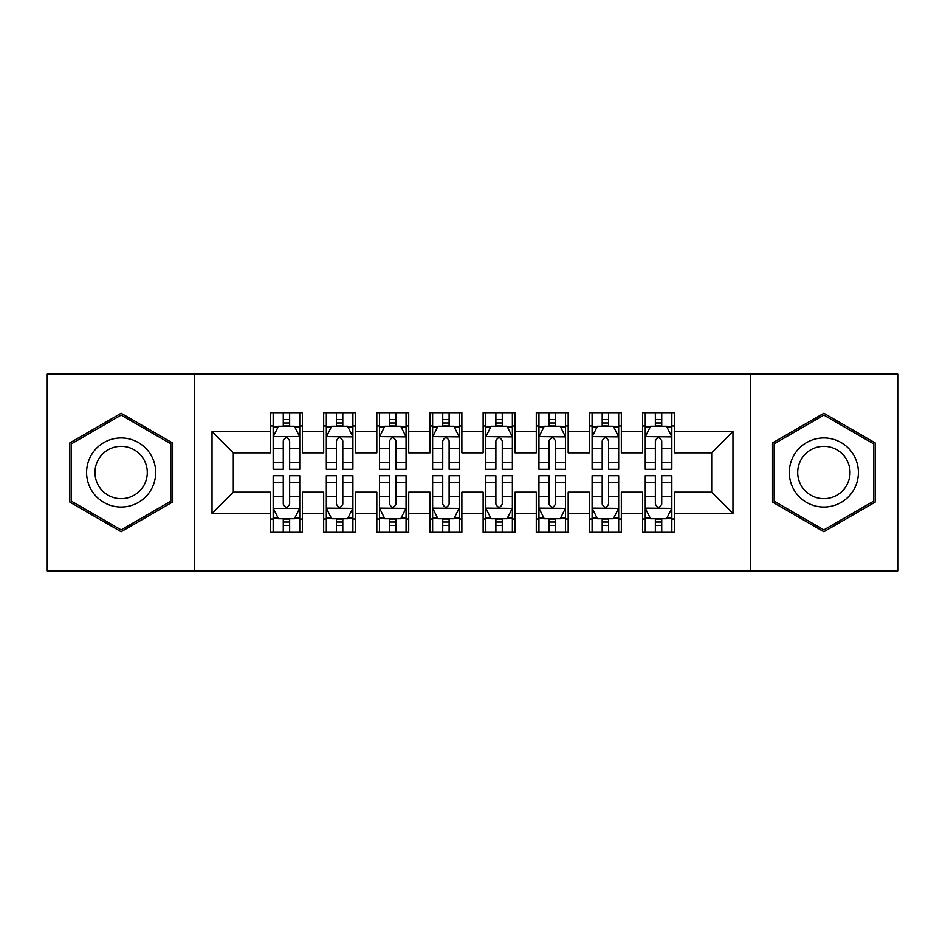 <?xml version="1.0" encoding="UTF-8"?>
<svg xmlns="http://www.w3.org/2000/svg" width="945" height="945" viewBox="0 0 945 945"><rect width="100%" height="100%" fill="white"/><g stroke="black" fill="none" stroke-linecap="round" stroke-linejoin="round"><path stroke-width="1.42" d="M750.507 570.839L897.75 570.839L897.75 374.161L750.507 374.161L750.507 570.839L194.493 570.839L194.493 374.161L47.25 374.161L47.25 570.839L194.493 570.839M750.507 374.161L194.493 374.161M212.034 513.43L212.034 431.57L270.506 431.57L270.506 452.832L233.297 452.832L233.297 492.168L212.034 513.43L270.506 513.43L270.506 532.295L302.4 532.295L302.4 513.43L323.662 513.43L323.662 532.295L355.556 532.295L355.556 513.43L376.819 513.43L376.819 532.295L408.712 532.295L408.712 513.43L429.975 513.43L429.975 532.295L461.869 532.295L461.869 513.43L483.131 513.43L483.131 532.295L515.025 532.295L515.025 513.43L536.287 513.43L536.287 532.295L568.181 532.295L568.181 513.43L589.444 513.43L589.444 532.295L621.337 532.295L621.337 513.43L642.6 513.43L642.6 532.295L674.494 532.295L674.494 492.168L711.703 492.168L711.703 452.832L674.494 452.832L674.494 431.57L732.966 431.57L732.966 513.43L674.494 513.43M674.494 431.57L674.494 412.693L642.6 412.693L642.6 431.57L621.337 431.57L621.337 412.693L589.444 412.693L589.444 431.57L568.181 431.57L568.181 412.693L536.287 412.693L536.287 431.57L515.025 431.57L515.025 412.693L483.131 412.693L483.131 431.57L461.869 431.57L461.869 412.693L429.975 412.693L429.975 431.57L408.712 431.57L408.712 412.693L376.819 412.693L376.819 431.57L355.556 431.57L355.556 412.705L323.662 412.705L323.662 431.57L302.4 431.57L302.4 412.705L270.506 412.705L270.506 431.57M621.337 513.43L621.337 492.168L642.6 492.168L642.6 513.43M732.966 431.57L711.703 452.832M568.181 513.43L568.181 492.168L589.444 492.168L589.444 513.43M642.6 431.57L642.6 452.832L621.337 452.832L621.337 431.57M515.025 513.43L515.025 492.168L536.287 492.168L536.287 513.43M589.444 431.57L589.444 452.832L568.181 452.832L568.181 431.57M461.869 513.43L461.869 492.168L483.131 492.168L483.131 513.43M536.287 431.57L536.287 452.832L515.025 452.832L515.025 431.57M408.712 513.43L408.712 492.168L429.975 492.168L429.975 513.43M483.131 431.57L483.131 452.832L461.869 452.832L461.869 431.57M355.556 513.43L355.556 492.168L376.819 492.168L376.819 513.43M429.975 431.57L429.975 452.832L408.712 452.832L408.712 431.57M302.4 513.43L302.4 492.168L323.662 492.168L323.662 513.43M376.819 431.57L376.819 452.832L355.556 452.832L355.556 431.57M233.297 492.168L270.506 492.168L270.506 513.43M323.662 431.57L323.662 452.832L302.4 452.832L302.4 431.57M642.6 425.982L645.258 425.982M671.836 425.982L674.494 425.982M589.444 425.982L592.102 425.982M618.68 425.982L621.337 425.982M536.287 425.982L538.945 425.982M565.523 425.982L568.181 425.982M483.131 425.982L485.789 425.982M512.367 425.982L515.025 425.982M429.975 425.982L432.633 425.982M459.211 425.982L461.869 425.982M376.819 425.982L379.477 425.982M406.055 425.982L408.712 425.982M323.662 425.982L326.32 425.982M352.898 425.982L355.556 425.982M270.506 425.982L273.164 425.982M299.742 425.982L302.4 425.982M270.506 519.018L273.164 519.018M299.742 519.018L302.4 519.018M323.662 519.006L326.32 519.006M352.898 519.006L355.556 519.006M376.819 519.006L379.477 519.006M406.055 519.006L408.712 519.006M429.975 519.006L432.633 519.006M459.211 519.006L461.869 519.006M483.131 519.006L485.789 519.006M512.367 519.006L515.025 519.006M536.287 519.006L538.945 519.006M565.523 519.006L568.181 519.006M589.444 519.006L592.102 519.006M618.68 519.006L621.337 519.006M642.6 519.006L645.258 519.006M671.836 519.006L674.494 519.006M212.034 431.57L233.297 452.832M711.703 492.168L732.966 513.43M172.427 442.886L121.137 413.272L69.835 442.886L69.835 502.114L121.137 531.728L172.427 502.114L172.427 442.886M772.561 442.886L772.561 502.114L823.863 531.728L875.164 502.114L875.164 442.886L823.863 413.272L772.561 442.886M289.642 419.615L283.264 419.615M299.742 462.648L289.642 462.648L289.642 469.311L299.742 469.311L299.742 436.885L294.427 426.254L278.48 426.254L273.164 436.885L273.164 469.311L283.264 469.311L283.264 462.648L273.164 462.648M273.164 436.885L273.164 412.705M299.742 436.885L299.742 412.705M283.264 426.254L283.264 412.705M289.642 412.705L289.642 426.254M289.642 462.648L289.642 440.878C287.516 436.779 285.39 436.779 283.264 440.878L283.264 462.648M289.642 425.994L283.264 425.994M283.264 525.385L289.642 525.385M273.164 482.352L283.264 482.352L283.264 475.689L273.164 475.689L273.164 508.115L278.48 518.746L294.427 518.746L299.742 508.115L299.742 475.689L289.642 475.689L289.642 482.352L299.742 482.352M299.742 508.115L299.742 532.295M273.164 508.115L273.164 532.295M289.642 518.746L289.642 532.295M283.264 532.295L283.264 518.746M283.264 482.352L283.264 504.122C285.39 508.221 287.516 508.221 289.642 504.122L289.642 482.352M283.264 519.006L289.642 519.006M342.799 419.604L336.42 419.604M352.768 436.614L347.583 426.254L331.636 426.254L326.32 436.885L326.32 469.311L336.42 469.311L336.42 462.648L326.32 462.648M326.32 436.885L326.32 412.693M347.902 426.892L352.898 426.892L352.898 469.311L342.799 469.311L342.799 440.878C340.672 436.779 338.546 436.779 336.42 440.878L336.42 462.648M352.898 426.892L352.898 412.693M336.42 426.254L336.42 412.693M342.799 412.693L342.799 426.254M352.898 436.885L326.45 436.625M342.799 425.982L336.42 425.982M395.955 419.604L389.576 419.604M405.925 436.614L400.739 426.254L384.792 426.254L379.477 436.885L379.477 469.311L389.576 469.311L389.576 462.648L379.477 462.648M379.477 436.885L379.477 412.693M401.058 426.892L406.055 426.892L406.055 469.311L395.955 469.311L395.955 440.878C393.829 436.779 391.702 436.779 389.576 440.878L389.576 462.648M406.055 426.892L406.055 412.693M389.576 426.254L389.576 412.693M395.955 412.693L395.955 426.254M406.055 436.885L379.606 436.625M395.955 425.982L389.576 425.982M336.42 525.396L342.799 525.396M326.45 508.386L331.636 518.746L347.583 518.746L352.898 508.115L352.898 475.689L342.799 475.689L342.799 482.352L352.898 482.352M352.898 508.115L352.898 532.307M331.317 518.108L326.32 518.108L326.32 475.689L336.42 475.689L336.42 504.122C338.546 508.221 340.672 508.221 342.799 504.122M326.32 518.108L326.32 532.307M342.799 518.746L342.799 532.307M336.42 532.307L336.42 518.746M342.799 504.134L342.799 482.352M326.32 508.115L352.768 508.375M336.42 519.018L342.799 519.018M389.576 525.396L395.955 525.396M379.606 508.386L384.792 518.746L400.739 518.746L406.055 508.115L406.055 475.689L395.955 475.689L395.955 482.352L406.055 482.352M406.055 508.115L406.055 532.307M384.473 518.108L379.477 518.108L379.477 475.689L389.576 475.689L389.576 504.122C391.702 508.221 393.829 508.221 395.955 504.122M379.477 518.108L379.477 532.307M395.955 518.746L395.955 532.307M389.576 532.307L389.576 518.746M395.955 504.134L395.955 482.352M379.477 508.115L405.925 508.375M389.576 519.018L395.955 519.018M151.058 455.218A34.552 34.552 0 0 0 103.867 442.579A34.552 34.552 0 0 0 91.216 489.77A34.552 34.552 0 0 0 138.419 502.421A34.552 34.552 0 0 0 151.058 455.218M143.794 459.424A26.165 26.165 0 0 0 108.061 449.844A26.165 26.165 0 0 0 98.481 485.576A26.165 26.165 0 0 0 134.214 495.156A26.165 26.165 0 0 0 143.794 459.424M121.137 529.885L71.442 501.193L71.442 443.807L121.137 415.115L170.844 443.807L170.844 501.193L121.137 529.885M853.784 455.218A34.552 34.552 0 0 0 806.593 442.579A34.552 34.552 0 0 0 793.942 489.77A34.552 34.552 0 0 0 841.144 502.421A34.552 34.552 0 0 0 853.784 455.218M846.519 459.424A26.165 26.165 0 0 0 810.786 449.844A26.165 26.165 0 0 0 801.206 485.576A26.165 26.165 0 0 0 836.939 495.156A26.165 26.165 0 0 0 846.519 459.424M823.863 529.885L774.168 501.193L774.168 443.807L823.863 415.115L873.57 443.807L873.57 501.193L823.863 529.885M449.111 419.604L442.732 419.604M459.081 436.614L453.895 426.254L437.948 426.254L432.633 436.885L432.633 469.311L442.732 469.311L442.732 462.648L432.633 462.648M432.633 436.885L432.633 412.693M454.214 426.892L459.211 426.892L459.211 469.311L449.111 469.311L449.111 440.878C446.985 436.779 444.859 436.779 442.732 440.878L442.732 462.648M459.211 426.892L459.211 412.693M442.732 426.254L442.732 412.693M449.111 412.693L449.111 426.254M459.211 436.885L432.763 436.625M449.111 425.982L442.732 425.982M502.267 419.604L495.889 419.604M512.237 436.614L507.052 426.254L491.105 426.254L485.789 436.885L485.789 469.311L495.889 469.311L495.889 462.648L485.789 462.648M485.789 436.885L485.789 412.693M507.37 426.892L512.367 426.892L512.367 469.311L502.267 469.311L502.267 440.878C500.141 436.779 498.015 436.779 495.889 440.878L495.889 462.648M512.367 426.892L512.367 412.693M495.889 426.254L495.889 412.693M502.267 412.693L502.267 426.254M512.367 436.885L485.919 436.625M502.267 425.982L495.889 425.982M442.732 525.396L449.111 525.396M432.763 508.386L437.948 518.746L453.895 518.746L459.211 508.115L459.211 475.689L449.111 475.689L449.111 482.352L459.211 482.352M459.211 508.115L459.211 532.307M437.63 518.108L432.633 518.108L432.633 475.689L442.732 475.689L442.732 504.122C444.859 508.221 446.985 508.221 449.111 504.122M432.633 518.108L432.633 532.307M449.111 518.746L449.111 532.307M442.732 532.307L442.732 518.746M449.111 504.134L449.111 482.352M432.633 508.115L459.081 508.375M442.732 519.018L449.111 519.018M495.889 525.396L502.267 525.396M485.919 508.386L491.105 518.746L507.052 518.746L512.367 508.115L512.367 475.689L502.267 475.689L502.267 482.352L512.367 482.352M512.367 508.115L512.367 532.307M490.786 518.108L485.789 518.108L485.789 475.689L495.889 475.689L495.889 504.122C498.015 508.221 500.141 508.221 502.267 504.122M485.789 518.108L485.789 532.307M502.267 518.746L502.267 532.307M495.889 532.307L495.889 518.746M502.267 504.134L502.267 482.352M485.789 508.115L512.237 508.375M495.889 519.018L502.267 519.018M555.424 419.604L549.045 419.604M565.393 436.614L560.208 426.254L544.261 426.254L538.945 436.885L538.945 469.311L549.045 469.311L549.045 462.648L538.945 462.648M538.945 436.885L538.945 412.693M560.527 426.892L565.523 426.892L565.523 469.311L555.424 469.311L555.424 440.878C553.297 436.779 551.171 436.779 549.045 440.878L549.045 462.648M565.523 426.892L565.523 412.693M549.045 426.254L549.045 412.693M555.424 412.693L555.424 426.254M565.523 436.885L539.075 436.625M555.424 425.982L549.045 425.982M549.045 525.396L555.424 525.396M539.075 508.386L544.261 518.746L560.208 518.746L565.523 508.115L565.523 475.689L555.424 475.689L555.424 482.352L565.523 482.352M565.523 508.115L565.523 532.307M543.942 518.108L538.945 518.108L538.945 475.689L549.045 475.689L549.045 504.122C551.171 508.221 553.297 508.221 555.424 504.122M538.945 518.108L538.945 532.307M555.424 518.746L555.424 532.307M549.045 532.307L549.045 518.746M555.424 504.134L555.424 482.352M538.945 508.115L565.393 508.375M549.045 519.018L555.424 519.018M608.58 419.604L602.201 419.604M618.55 436.614L613.364 426.254L597.417 426.254L592.102 436.885L592.102 469.311L602.201 469.311L602.201 462.648L592.102 462.648M592.102 436.885L592.102 412.693M613.683 426.892L618.68 426.892L618.68 469.311L608.58 469.311L608.58 440.878C606.454 436.779 604.327 436.779 602.201 440.878L602.201 462.648M618.68 426.892L618.68 412.693M602.201 426.254L602.201 412.693M608.58 412.693L608.58 426.254M618.68 436.885L592.231 436.625M608.58 425.982L602.201 425.982M602.201 525.396L608.58 525.396M592.231 508.386L597.417 518.746L613.364 518.746L618.68 508.115L618.68 475.689L608.58 475.689L608.58 482.352L618.68 482.352M618.68 508.115L618.68 532.307M597.098 518.108L592.102 518.108L592.102 475.689L602.201 475.689L602.201 504.122C604.327 508.221 606.454 508.221 608.58 504.122M592.102 518.108L592.102 532.307M608.58 518.746L608.58 532.307M602.201 532.307L602.201 518.746M608.58 504.134L608.58 482.352M592.102 508.115L618.55 508.375M602.201 519.018L608.58 519.018M661.736 419.604L655.357 419.604M671.706 436.614L666.52 426.254L650.573 426.254L645.258 436.885L645.258 469.311L655.357 469.311L655.357 462.648L645.258 462.648M645.258 436.885L645.258 412.693M666.839 426.892L671.836 426.892L671.836 469.311L661.736 469.311L661.736 440.878C659.61 436.779 657.484 436.779 655.357 440.878L655.357 462.648M671.836 426.892L671.836 412.693M655.357 426.254L655.357 412.693M661.736 412.693L661.736 426.254M671.836 436.885L645.388 436.625M661.736 425.982L655.357 425.982M655.357 525.396L661.736 525.396M645.388 508.386L650.573 518.746L666.52 518.746L671.836 508.115L671.836 475.689L661.736 475.689L661.736 482.352L671.836 482.352M671.836 508.115L671.836 532.307M650.255 518.108L645.258 518.108L645.258 475.689L655.357 475.689L655.357 504.122C657.484 508.221 659.61 508.221 661.736 504.122M645.258 518.108L645.258 532.307M661.736 518.746L661.736 532.307M655.357 532.307L655.357 518.746M661.736 504.134L661.736 482.352M645.258 508.115L671.706 508.375M655.357 519.018L661.736 519.018M299.612 436.625L273.294 436.625M273.164 426.892L278.161 426.892M294.745 426.892L299.742 426.892M283.264 448.402L273.164 448.402M299.742 448.402L289.642 448.402M289.642 422.994L283.264 422.994M273.294 508.375L299.612 508.375M299.742 518.108L294.745 518.108M278.161 518.108L273.164 518.108M289.642 496.597L299.742 496.597M273.164 496.597L283.264 496.597M283.264 522.006L289.642 522.006M326.32 426.892L331.317 426.892M352.898 462.648L342.799 462.648M336.42 448.402L326.32 448.402M352.898 448.402L342.799 448.402M342.799 422.994L336.42 422.994M379.477 426.892L384.473 426.892M406.055 462.648L395.955 462.648M389.576 448.402L379.477 448.402M406.055 448.402L395.955 448.402M395.955 422.994L389.576 422.994M352.898 518.108L347.902 518.108M326.32 482.352L336.42 482.352M342.799 496.597L352.898 496.597M326.32 496.597L336.42 496.597M336.42 522.006L342.799 522.006M406.055 518.108L401.058 518.108M379.477 482.352L389.576 482.352M395.955 496.597L406.055 496.597M379.477 496.597L389.576 496.597M389.576 522.006L395.955 522.006M432.633 426.892L437.63 426.892M459.211 462.648L449.111 462.648M442.732 448.402L432.633 448.402M459.211 448.402L449.111 448.402M449.111 422.994L442.732 422.994M485.789 426.892L490.786 426.892M512.367 462.648L502.267 462.648M495.889 448.402L485.789 448.402M512.367 448.402L502.267 448.402M502.267 422.994L495.889 422.994M459.211 518.108L454.214 518.108M432.633 482.352L442.732 482.352M449.111 496.597L459.211 496.597M432.633 496.597L442.732 496.597M442.732 522.006L449.111 522.006M512.367 518.108L507.37 518.108M485.789 482.352L495.889 482.352M502.267 496.597L512.367 496.597M485.789 496.597L495.889 496.597M495.889 522.006L502.267 522.006M538.945 426.892L543.942 426.892M565.523 462.648L555.424 462.648M549.045 448.402L538.945 448.402M565.523 448.402L555.424 448.402M555.424 422.994L549.045 422.994M565.523 518.108L560.527 518.108M538.945 482.352L549.045 482.352M555.424 496.597L565.523 496.597M538.945 496.597L549.045 496.597M549.045 522.006L555.424 522.006M592.102 426.892L597.098 426.892M618.68 462.648L608.58 462.648M602.201 448.402L592.102 448.402M618.68 448.402L608.58 448.402M608.58 422.994L602.201 422.994M618.68 518.108L613.683 518.108M592.102 482.352L602.201 482.352M608.58 496.597L618.68 496.597M592.102 496.597L602.201 496.597M602.201 522.006L608.58 522.006M645.258 426.892L650.255 426.892M671.836 462.648L661.736 462.648M655.357 448.402L645.258 448.402M671.836 448.402L661.736 448.402M661.736 422.994L655.357 422.994M671.836 518.108L666.839 518.108M645.258 482.352L655.357 482.352M661.736 496.597L671.836 496.597M645.258 496.597L655.357 496.597M655.357 522.006L661.736 522.006"/></g></svg>
